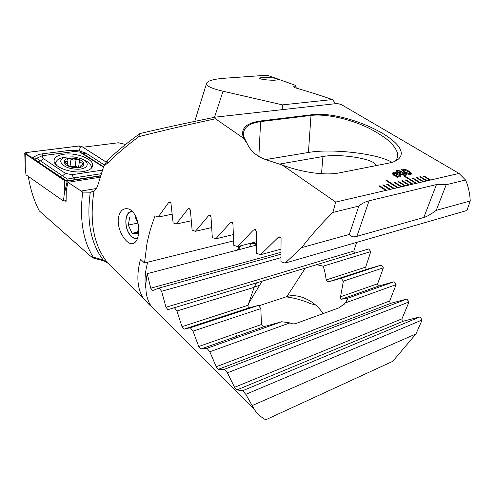 <?xml version="1.0" encoding="UTF-8"?>
<svg xmlns="http://www.w3.org/2000/svg" width="495" height="495" viewBox="0 0 495 495"><rect width="100%" height="100%" fill="white"/><g stroke="black" fill="none" stroke-linecap="round" stroke-linejoin="round"><path stroke-width="0.74" d="M132.462 211.569L131.243 211.52C128.601 211.953 126.868 214.211 126.046 218.283C125.204 225.732 126.992 231.914 131.404 236.839L136.193 238.794L137.499 238.404M118.491 217.299C120.068 210.647 123.348 207.857 128.329 208.915C135.531 210.629 140.438 225.46 138.266 235.546C137.48 239.444 136.076 241.975 134.04 243.132C127.654 247.296 116.108 230.07 118.491 217.299M239.104 248.54L240.626 245.811M28.308 176.424C30.325 189.096 33.982 200.58 39.266 210.87L89.861 255.569L93.295 258.031L93.202 257.165L103.108 259.912C90.746 243.348 86.452 220.937 90.232 192.685L90.307 192.196L94.044 191.132L93.524 194.25C89.638 223.041 94.149 245.662 107.056 262.115L107.953 263.229C107.724 262.604 105.942 261.713 102.62 260.549L103.108 259.912L107.953 263.229L107.056 262.115L143.884 298.986C137.251 289.532 136.113 276.26 140.475 259.176L144.521 263.024L146.959 243.577C148.748 234.587 151.445 225.349 155.065 215.87L158.146 217.076L168.616 202.56L169.643 201.904L170.961 203.365L173.114 222.874L176.201 224.056L187.883 209.113L188.979 208.451L190.371 209.948L192.11 230.076L195.389 231.301L208.358 215.907L209.527 215.22L211 216.767L212.306 237.544L215.789 238.819L230.119 222.929L231.369 222.224L232.928 223.827L233.782 245.297L237.489 246.615L253.261 230.2L254.591 229.476L256.249 231.122L256.62 253.335L260.568 254.708L277.881 237.699L279.291 236.957C280.436 236.87 281.024 237.433 281.067 238.658L280.931 261.676L285.132 263.093L301.628 247.63C311.454 234.921 321.874 223.189 332.881 212.423L335.715 202.078L282.193 165.002C301.993 172.477 325.394 175.744 339.415 172.86L389.28 163.01C393.506 162.162 396.606 160.807 398.593 158.938C415.744 143.179 346.271 109.605 311.039 114.828L260.648 120.959C245.761 123.088 240.1 128.873 243.664 138.315L215.467 118.788C214.372 118.039 214.31 117.501 215.282 117.154L337.231 103.498L341.247 104.513L459.014 173.417L465.56 180.013C468.264 186.101 469.829 193.087 470.25 200.964L466.921 210.486L285.132 263.093M90.307 192.196L82.715 192.11L67.914 182.278L100.046 177.241M93.202 257.165C82.9 240.502 79.404 218.815 82.715 192.11M149.632 305.093L143.89 298.986L151.278 306.356M412.632 178.435L419.42 182.624L420.131 182.457L413.344 178.274L412.632 178.435M420.131 182.457L423.683 181.634L416.901 177.476L416.196 177.637L422.971 181.795M423.683 181.634L427.197 180.817L420.428 176.684L419.729 176.845L426.492 180.978M427.197 180.817L430.675 180.007L423.918 175.898L423.225 176.059L429.982 180.168M430.675 180.007L459.014 173.417M335.715 202.078L386.558 190.259L379.696 185.835L378.91 186.009L385.772 190.445M386.558 190.259L390.437 189.356L383.582 184.963L382.808 185.136L389.664 189.536M390.437 189.356L394.28 188.465L387.436 184.097L386.669 184.27L393.513 188.644M394.28 188.465L398.085 187.58L386.743 180.378L385.982 180.545L397.33 187.76M398.085 187.58L401.853 186.708L395.022 182.389L394.268 182.562L401.099 186.881M401.853 186.708L405.578 185.842L398.76 181.554L398.017 181.721L404.836 186.009M405.578 185.842L409.272 184.981L402.46 180.718L401.723 180.885L408.536 185.149M409.272 184.981L412.929 184.134L406.123 179.895L405.393 180.062L412.199 184.301M412.929 184.134L416.549 183.292L405.275 176.307L404.551 176.468L415.825 183.459M416.549 183.292L419.42 182.624M405.516 175.607L400.387 174.444L399.242 173.231L399.416 172.848L396.835 172.006L395.938 170.992L396.916 170.286L401.099 171.103L401.891 172.322L405.207 173.405L406.537 174.834L405.516 175.607M397.25 176.789L397.46 177.439L396.897 177.346L396.569 176.604L393.834 175.323L392.028 173.467L393.086 172.681L395.598 172.78L395.344 172.167L398.921 174.234L400.752 176.102L399.737 176.87L397.25 176.789L397.423 177.433M409.006 171.27L411.753 173.776L410.937 174.419C408.721 174.512 406.5 173.807 404.26 172.285L401.525 169.791L402.348 169.154C404.557 169.061 406.772 169.773 409.006 171.27L411.716 173.974M282.193 165.002L269.051 160.702C258.242 157.62 250.94 151.909 247.16 143.575L243.664 138.315M215.467 118.788C189.238 124.406 163.703 130.346 138.866 136.62C127.054 145.375 116.641 154.199 107.625 163.096L103.882 165.912L98.295 183.626C97.36 187.258 95.943 189.758 94.044 191.132M144.521 263.024L233.498 240.879M158.146 217.076L172.019 214.217M125.551 144.491L118.41 142.764L82.962 147.232M108.714 159.204L107.465 160.374L103.882 165.912M107.625 163.096L108.021 159.817M138.866 136.62L139.497 133.867L140.017 133.526C162.162 128.292 187.246 122.834 215.282 117.154M332.881 212.423L358.838 206.081L349.284 234.444C350.714 236.746 353.251 237.383 356.895 236.35L423.819 217.491C426.882 216.612 431.015 214.242 436.206 210.381L470.25 200.964M301.628 247.63L349.284 234.444M375.457 165.738L375.34 164.643C373.44 158.579 338.865 153.4 322.932 156.525L278.889 164.179M394.496 161.481L395.072 160.993C397.268 158.994 398.085 156.476 397.535 153.438C396.21 148.444 392.04 143.247 385.017 137.851C377.116 132.437 369.969 128.397 363.571 125.73C345.399 117.767 324.033 113.819 311.281 115.397L260.896 121.56C248.001 123.385 242.253 128.384 243.664 136.564L247.16 143.575M147.72 262.226C144.961 272.188 144.336 280.882 145.839 288.307M392.009 162.354C378.062 153.592 331.57 148.302 308.435 152.472L265.388 159.613M108.56 263.612L108.015 263.303M195.389 231.301L211.526 227.607M215.789 238.819L233.195 234.605M237.489 246.615L256.255 241.808M176.201 224.056L191.163 220.807M260.568 254.708L280.82 249.202M436.206 210.381L446.218 184.74L465.56 180.013M446.218 184.74L436.448 184.579L369.078 200.797C365.39 201.682 361.975 203.445 358.838 206.081M67.914 182.278L66.262 190.532L66.095 201.471L65.055 200.747M392.046 173.312L393.086 172.681M393.067 172.736L395.598 172.78M395.369 172.229L395.988 172.31M395.969 172.365L396.248 172.953M396.229 173.009L398.921 174.234M398.902 174.283L400.715 176.307M393.265 173.665L394.664 175.187L396.34 176.047L395.777 173.361L393.952 173.25L393.253 173.757L396.359 175.997M398.809 176.35L399.508 175.787L396.427 173.566L396.99 176.263L398.809 176.35L399.477 175.942M396.427 173.566L397.009 176.208L398.828 176.3M395.95 170.862L396.916 170.286M396.897 170.342L401.099 171.103M401.08 171.152L401.959 172.204M405.207 173.405L401.891 172.322M405.188 173.454L406.5 175.051M397.361 171.245L397.875 171.938L400.282 172.427L400.82 172.093M400.548 173.33L401.29 174.283L404.471 175.02L405.096 174.642M401.197 172.934L400.542 173.411L401.309 174.234L404.489 174.97L405.12 174.5L404.273 173.597L401.197 172.934M397.937 170.911L397.355 171.307L397.893 171.883L400.3 172.371L400.845 171.982L400.3 171.375L397.937 170.911M401.544 169.649L402.348 169.154M402.33 169.203C404.539 169.117 406.754 169.822 408.988 171.326M402.887 170.076L405.157 172.142L409.897 173.844L410.38 173.528M403.369 169.766L402.881 170.138L405.176 172.093L409.916 173.788L410.404 173.417L408.097 171.468L403.369 169.766M416.468 183.305L405.257 176.362L404.607 176.505M412.855 184.146L406.104 179.951L405.448 180.1M398.011 187.599L386.725 180.434L386.038 180.582M394.206 188.484L387.418 184.146L386.725 184.307M409.198 185L402.441 180.774L401.779 180.922M405.504 185.854L398.741 181.603L398.073 181.758M401.773 186.72L395.004 182.445L394.329 182.599M390.363 189.375L383.563 185.012L382.864 185.173M386.477 190.278L379.677 185.891L378.966 186.046M430.601 180.025L423.899 175.954L423.281 176.09M427.117 180.83L420.41 176.734L419.785 176.876M423.602 181.646L416.883 177.526L416.252 177.668M420.057 182.476L413.325 178.33L412.688 178.472M74.46 166.654L77.127 167.162C78.971 167.576 80.103 167.446 80.524 166.778L80.147 166.178L84.057 163.826L82.362 162.979C80.592 162.83 79.615 162.267 79.435 161.277L79.596 160.448L77.505 159.248L73.576 160.058L69.56 158.518L67.66 159.322L67.951 160.281C67.902 161.222 67.066 161.611 65.445 161.444L64.022 161.989L68.545 165.181L68.421 165.677L71.985 166.704L74.46 166.654M75.172 166.735L76.453 166.617L78.408 167.403M73.279 156.853L66.528 157.076C55.372 158.722 61.609 168.164 74.881 169.073C87.974 170.466 91.884 162.273 80.524 158.462L73.279 156.853M67.029 156.989L63.787 157.385C58.435 158.474 55.805 160.535 55.892 163.554L56.343 165.039M55.867 163.133L55.78 164.464M74.683 167.57C87.875 168.906 86.266 159.217 73.47 158.289C60.514 156.81 61.442 166.561 74.683 167.57M82.411 159.254C87.918 161.407 90.925 163.975 91.42 166.97L91.303 168.275M68.564 165.912L71.045 166.753M64.041 154.217C57.346 155.232 54.023 157.528 54.066 161.104C54.184 167.36 71.503 173.615 83.24 171.567C89.62 170.453 92.769 168.207 92.701 164.835C92.559 158.561 75.883 152.429 64.041 154.217M103.43 167.118L79.862 152.107L74.869 151.476L44.55 155.405C42.044 156.086 41.66 157.144 43.393 158.573L65.433 173.399L72.06 174.704L102.341 170.144M106.097 161.995L81.725 146.44L79.262 145.945L25.889 152.584L24.762 153.394L64.517 180.619L67.215 181.151L100.429 175.985M64.517 180.619L64.152 194.906L63.471 201.019L25.988 174.803L25.264 167.947L25.171 153.871M63.471 201.019L66.07 200.574M106.06 162.038L81.65 146.458L79.311 145.988L25.938 152.627C24.799 152.856 24.571 153.264 25.251 153.852L65.433 180.972L67.091 181.114L100.448 175.929M100.504 175.744L66.602 180.904L37.645 161.611L33.072 157.93L26.73 154.471L25.938 152.627M71.342 150.171L73.05 151.687L42.452 155.659L36.605 158.289L33.072 157.93C35.312 155.801 38.152 154.477 41.586 153.957L71.342 150.171L79.206 150.888L80.103 147.733L79.311 145.988M36.605 158.289L67.314 179.072L66.151 181.114M78.897 151.792L79.206 150.888L85.944 153.097L104.315 164.891M67.314 179.072L73.508 177.959L72.06 174.704M41.586 153.957L43.226 155.529L42.452 155.659L44.55 155.405M103.56 166.772L83.333 153.747L80.598 152.429M132.809 211.934C129.319 211.408 127.085 213.747 126.12 218.945C125.538 223.74 126.38 228.362 128.644 232.823L131.453 236.585C133.607 238.534 135.673 239.005 137.641 238.002M138.062 223.344L135.116 216.996L129.789 216.958L128.298 225.07L132.072 233.281L137.412 233.467L138.612 227.162M137.678 232.062L132.072 233.281M137.932 223.072L128.298 225.07M262.492 77.523C264.2 77.053 277.646 77.95 278.103 79.305C277.961 79.769 277.076 80.042 275.443 80.122C273.778 80.605 260.172 79.707 259.726 78.346C259.894 77.876 260.815 77.597 262.492 77.523M250.99 243.156L256.305 244.419M251.522 243.02L256.299 243.899M256.323 245.112L147.25 273.667L150.715 288.214L152.528 290.59L159.13 288.041L280.813 254.238M354.302 252.865L353.863 251.039L356.567 242.42M159.13 288.041L161.618 291.277L165.998 307.247L167.923 309.666L368.701 248.936L370.78 251.59L323.099 266.199C324.553 269.942 325.568 274.527 326.149 279.947L327.517 281.618L328.729 281.773L341.08 278.27L381.243 265.091L367.117 269.2L366.096 269.008L365.681 267.127L370.78 251.59M341.08 278.27L343.375 281.135L340.56 296.771L340.758 298.875L341.352 299.277L348.035 298.12L345.461 302.872L339.261 307.735L296.35 323.34C294.079 324.163 291.926 324.015 289.878 322.907L281.63 321.738L264.41 326.527L263 326.36L261.459 324.516L260.822 308.589L258.365 305.415L248.756 307.958L248.15 307.556L248.044 305.267L254.257 287.057L256.571 282.818M174.358 307.661L176.963 310.978L181.993 326.681L184.022 329.15L190.297 327.752L258.365 305.415M190.297 327.752L193.019 331.143L198.724 346.519L200.871 349.031L206.972 348.294L281.63 321.738M206.972 348.294L209.824 351.766L216.228 366.739L217.757 368.781L218.481 369.295L224.427 369.295L406.847 299.042L391.248 303.188L390.079 302.996L389.72 300.985L396.093 284.619L393.958 281.785L379.133 285.893L378.019 285.708L377.636 283.765L383.353 267.838L381.243 265.091M224.427 369.295L227.409 372.834L234.55 387.319L236.177 389.355L236.907 389.924L242.68 390.728L419.921 316.918L403.481 321.137L402.262 320.933L401.94 318.848L409.012 301.975L406.847 299.042M348.035 298.12L393.958 281.785M345.461 302.872L396.093 284.619M343.375 281.135L383.353 267.838M316.744 264.633L323.099 266.199M282.131 109.649L282.447 104.866L332.393 99.563C321.02 95.578 308.28 91.55 294.172 87.479L293.554 86.835L295.49 85.344L267.151 75.215L226.463 78.099C213.017 78.971 206.297 81.025 206.31 84.243C207.721 86.675 213.296 88.995 223.035 91.216L214.508 117.309M335.715 103.672L332.393 99.563M282.447 104.866L223.035 91.216M315.476 304.877L310.625 303.732C302.897 300.242 294.711 297.959 286.073 296.87M207.114 346.11L207.461 346.698M242.68 390.728L245.805 394.342L254.473 409.699C257.555 414.024 261.304 417.384 265.71 419.785L392.745 361.331L415.961 333.939L422.117 319.962L419.921 316.918M251.986 405.659L415.961 333.939M245.805 394.342L422.117 319.962M227.409 372.834L409.012 301.975M209.824 351.766L289.878 322.907M264.398 326.527L200.871 349.031L264.41 326.527M193.019 331.143L260.822 308.589M176.963 310.978L254.176 287.317M161.618 291.277L280.851 257.685M295.49 85.344L296.301 88.098M147.25 273.667C144.466 287.552 145.833 298.479 151.346 306.454L158.301 313.415M212.027 319.355L212.021 319.987M218.611 342.045L218.957 342.627M259.59 285.349L254.288 286.97M258.687 305.873L286.846 296.616C297.804 292.687 315.89 301.263 322.944 313.669M236.919 336.266L236.604 335.684M237.173 250.278L239.5 246.102M168.616 202.56L170.478 202.195M321.515 173.714L322.932 156.525M260.648 120.959L258.854 156.538M311.039 114.828L308.435 152.472M208.358 215.907L210.437 215.455M230.119 222.929L232.31 222.428M253.261 230.2L255.556 229.637M187.883 209.113L189.851 208.711M277.881 237.699L280.288 237.08M356.895 236.35L369.078 200.797M423.819 217.491L436.448 184.579M96.37 188.515L80.902 191.095M75.067 166.716L76.075 159.569M65.229 163.065L65.445 161.444M70.024 166.326L71.02 159.105M82.083 164.866L82.362 162.979M80.301 167.124L80.382 166.561M56.269 161.494L54.617 162.83M55.867 163.152L55.205 163.765M64.152 194.906L67.215 181.151M26.73 154.471L25.251 153.852M65.711 181.046L64.598 180.601M66.522 181.139L67.159 181.102M80.103 147.733L81.65 146.458M59.678 176.573L62.549 175.805L65.433 173.399M37.645 161.611L40.534 160.906L43.393 158.573M73.006 151.693L45.033 155.325M73.05 151.687L74.869 151.476M85.944 153.097L83.333 153.747L81.131 152.732M103.455 167.05L103.108 166.889M102.168 170.645L101.97 170.212M75.333 179.648L73.508 177.959L101.141 173.72M150.715 288.214L280.807 252.363M165.998 307.247L353.863 251.039M181.993 326.681L248.044 305.267M198.724 346.519L261.459 324.516M216.228 366.739L389.72 300.985M234.55 387.319L401.94 318.848M326.149 279.947L365.681 267.127M340.56 296.771L377.636 283.765M341.358 299.271L379.145 285.887L341.352 299.277M328.729 281.773L367.172 269.181M236.907 389.924L403.481 321.137M218.481 369.295L391.248 303.188M184.047 329.144L248.756 307.958M256.509 282.899L262.109 281.203L256.509 282.892M249.127 247.166L251.349 243.262M305.31 268.111L286.846 296.616M262.133 281.154L248.44 303.713M128.768 209.063L128.329 208.915M238.992 248.657L238.244 250M107.465 160.38L107.774 160.102C116.839 151.352 127.413 142.609 139.497 133.867M375.222 165.788L375.34 164.643M398.593 158.938L395.066 160.986M397.535 153.444L396.978 158.493M93.295 258.037L102.62 260.549M92.027 191.93L90.746 192.147M134.04 243.132L135.779 241.64M66.528 157.076L63.787 157.385M55.78 164.445L55.892 163.554M67.438 164.062L67.902 160.677M78.556 167.409L79.435 161.277M79.986 167.261L80.147 166.178M68.459 165.782L68.508 165.429M25.264 167.947L24.762 153.394M92.417 166.697L92.701 164.835M66.559 181.139L67.091 181.114M328.674 281.785L367.117 269.2M184.022 329.15L248.719 307.964M167.923 309.666L168.368 309.53M254.473 409.699L151.346 306.454M194.714 121.38L206.31 84.243M347.484 299.741L344.235 304.233"/></g></svg>
